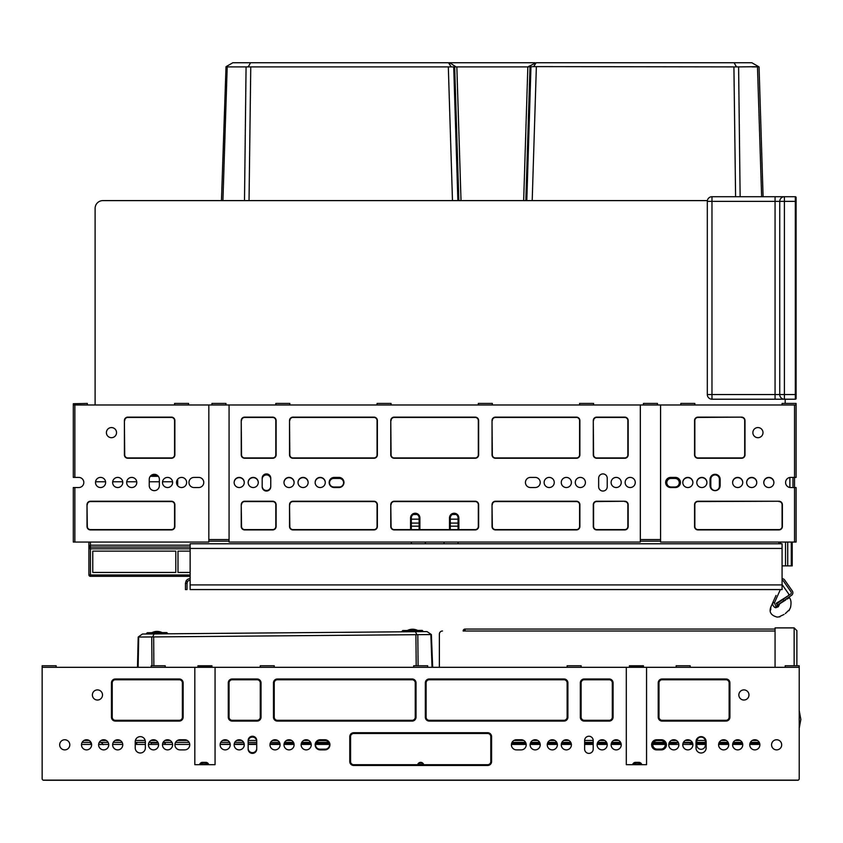 <?xml version="1.0" encoding="UTF-8"?>
<svg xmlns="http://www.w3.org/2000/svg" width="843" height="843" viewBox="0 0 843 843"><rect width="100%" height="100%" fill="white"/><g stroke="black" fill="none" stroke-linecap="round" stroke-linejoin="round"><path stroke-width="1.26" d="M465.083 630.237A0.78 0.78 0 0 0 464.303 631.007L463.134 631.007A1.949 1.949 0 0 1 465.083 629.068L775.065 629.068L775.065 667.319M439.372 667.319L439.372 634.126L439.372 667.319M465.083 629.068L465.083 631.007L775.065 631.007M442.491 631.007A3.119 3.119 0 0 0 439.372 634.126M82.098 742.388L90.991 742.388M99.242 742.388L108.125 742.388M113.257 742.388L122.14 742.388M135.228 742.388L145.354 742.388M149.085 742.388L157.968 742.388M163.099 742.388L171.993 742.388M175.565 742.388L189.127 742.388M220.782 742.388L229.591 742.388M234.797 742.388L243.616 742.388M248.158 742.388L256.725 742.388M270.624 742.388L279.444 742.388M284.649 742.388L293.459 742.388M301.783 742.388L310.593 742.388M316.336 742.388L328.759 742.388M512.038 742.388L525.6 742.388M530.732 742.388L539.625 742.388M547.866 742.388L556.759 742.388M561.891 742.388L570.774 742.388M584.631 742.388L593.198 742.388M597.719 742.388L606.602 742.388M611.733 742.388L620.627 742.388M653.536 742.388L664.495 742.388M669.374 742.388L678.257 742.388M683.388 742.388L692.282 742.388M696.792 742.388L705.359 742.388M719.216 742.388L728.11 742.388M733.241 742.388L742.125 742.388M750.375 742.388L759.258 742.388M796.877 630.627L794.148 627.898L796.877 630.627L796.877 665.759M794.148 665.759L794.148 627.898L776.234 627.898A1.17 1.17 0 0 0 775.065 629.068L775.065 627.898L776.234 627.898M103.215 744.685L101.276 742.388M100.412 744.685L99.769 744.337L100.412 744.685M329.55 744.885A4.289 4.289 0 0 1 325.272 749.164L319.813 749.164A4.289 4.289 0 0 1 315.535 744.885A4.289 4.289 0 0 1 319.813 740.597L325.272 740.597A4.289 4.289 0 0 1 329.55 744.885M665.253 744.812A4.289 4.289 0 0 1 660.965 749.1L657.066 749.1A4.289 4.289 0 0 1 652.788 744.812A4.289 4.289 0 0 1 657.066 740.533L660.965 740.533A4.289 4.289 0 0 1 665.253 744.812M696.792 745.043L696.792 741.376A4.289 4.289 0 0 1 701.081 737.098A4.289 4.289 0 0 1 705.359 741.376L705.359 745.043A4.289 4.289 0 0 1 701.081 749.322A4.289 4.289 0 0 1 696.792 745.043M220.118 744.854A5.058 5.058 0 0 1 225.186 739.817A5.058 5.058 0 0 1 230.244 744.854M234.143 744.854A5.058 5.058 0 0 1 239.201 739.817A5.058 5.058 0 0 1 244.27 744.854M269.971 744.854A5.058 5.058 0 0 1 275.029 739.817A5.058 5.058 0 0 1 280.097 744.854M283.986 744.854A5.058 5.058 0 0 1 289.054 739.817A5.058 5.058 0 0 1 294.112 744.854M301.13 744.854A5.058 5.058 0 0 1 306.188 739.817A5.058 5.058 0 0 1 311.246 744.854M248.158 741.376A4.289 4.289 0 0 1 252.447 737.098A4.289 4.289 0 0 1 256.725 741.376M256.725 748.384A4.289 4.289 0 0 1 252.447 752.673A4.289 4.289 0 0 1 248.158 748.384M98.642 744.337L99.769 744.337M89.885 742.388L91.56 744.084M102.446 744.422L102.361 743.4M324.882 739.754A5.058 5.058 0 0 1 329.94 744.812A5.058 5.058 0 0 1 324.882 749.88L320.203 749.88A5.058 5.058 0 0 1 315.145 744.812A5.058 5.058 0 0 1 320.203 739.754L324.882 739.754A5.058 5.058 0 0 1 329.94 744.812A5.058 5.058 0 0 1 324.882 749.88M661.355 739.754A5.058 5.058 0 0 1 666.413 744.812A5.058 5.058 0 0 1 661.355 749.88L656.676 749.88A5.058 5.058 0 0 1 651.618 744.812A5.058 5.058 0 0 1 656.676 739.754L661.355 739.754A5.058 5.058 0 0 1 666.413 744.812A5.058 5.058 0 0 1 661.355 749.88M521.153 739.754A5.058 5.058 0 0 1 526.222 744.812A5.058 5.058 0 0 1 521.153 749.88L516.485 749.88A5.058 5.058 0 0 1 511.416 744.812A5.058 5.058 0 0 1 516.485 739.754L521.153 739.754A5.058 5.058 0 0 1 526.222 744.812A5.058 5.058 0 0 1 521.153 749.88M184.68 739.754A5.058 5.058 0 0 1 189.749 744.812A5.058 5.058 0 0 1 184.68 749.88L180.012 749.88A5.058 5.058 0 0 1 174.944 744.812A5.058 5.058 0 0 1 180.012 739.754L184.68 739.754A5.058 5.058 0 0 1 189.749 744.812A5.058 5.058 0 0 1 184.68 749.88M197.926 665.759L197.926 666.56L197.947 665.759L211.941 665.759L211.941 666.56L211.92 665.759M629.447 667.319L629.415 665.759L643.42 665.759L643.441 666.56L643.441 665.759M584.631 740.533A4.289 4.289 0 0 1 588.92 736.245A4.289 4.289 0 0 1 593.198 740.533L593.198 749.1A4.289 4.289 0 0 1 588.92 753.379A4.289 4.289 0 0 1 584.631 749.1L584.631 740.533A4.289 4.289 0 0 1 588.92 736.245A4.289 4.289 0 0 1 593.198 740.533M256.725 749.1A4.289 4.289 0 0 1 252.447 753.379A4.289 4.289 0 0 1 248.158 749.1L248.158 740.533A4.289 4.289 0 0 1 252.447 736.245A4.289 4.289 0 0 1 256.725 740.533L256.725 749.1A4.289 4.289 0 0 1 252.447 753.379A4.289 4.289 0 0 1 248.158 749.1M706.139 747.931A5.058 5.058 0 0 1 701.081 752.999A5.058 5.058 0 0 1 696.012 747.931L696.012 741.703A5.058 5.058 0 0 1 701.081 736.634A5.058 5.058 0 0 1 706.139 741.703L706.139 747.931A5.058 5.058 0 0 1 701.081 752.999A5.058 5.058 0 0 1 696.012 747.931M135.228 741.703A5.058 5.058 0 0 1 140.286 736.634A5.058 5.058 0 0 1 145.354 741.703L145.354 747.931A5.058 5.058 0 0 1 140.286 752.999A5.058 5.058 0 0 1 135.228 747.931L135.228 741.703A5.058 5.058 0 0 1 140.286 736.634A5.058 5.058 0 0 1 145.354 741.703M646.56 667.319L42.15 667.319L42.15 778.7A1.56 1.56 0 0 0 43.71 780.26L797.657 780.26A1.56 1.56 0 0 0 799.217 778.7L799.217 667.319L646.56 667.319L646.56 764.675L626.307 764.675L626.307 667.319M199.58 764.675A3.119 3.119 0 0 1 202.594 762.335L205.713 762.335A3.119 3.119 0 0 1 208.727 764.675M641.786 764.675A3.119 3.119 0 0 0 638.762 762.335L635.654 762.335A3.119 3.119 0 0 0 632.629 764.675M417.664 764.696A3.119 3.119 0 0 1 423.702 764.696M197.947 667.319L197.926 666.56M211.92 667.319L211.941 666.56M629.415 666.56L629.436 665.759M643.42 667.319L643.441 666.56M220.16 744.274L230.202 744.19M234.196 744.158L244.207 744.074M248.158 744.042L256.725 743.969M270.076 743.853L279.971 743.768M284.123 743.726L293.965 743.642M301.299 743.589L311.056 743.505M315.777 743.463L329.265 743.347M136.123 744.422L136.166 742.388M137.483 667.319L138.189 637.055L431.374 634.558L432.68 667.319M136.692 744.422L136.735 742.388M138.126 667.319L138.695 637.171M151.972 665.759L151.74 637.066M138.189 637.055L142.435 634.02L415.399 631.692L416.906 634.674M154.111 633.925L152.657 636.929M432.037 667.319L430.868 634.674M418.096 665.759L417.822 634.79M415.399 631.692L427.064 631.597L431.374 634.558M401.5 631.818L423.471 631.628L422.206 630.395L402.743 630.553L401.5 631.818M146.039 633.999L168.01 633.81L166.745 632.577L147.283 632.735L146.039 633.999M511.564 743.642L526.085 743.642M530.258 743.642L540.1 743.642M547.392 743.642L557.234 743.642M561.406 743.642L571.259 743.642M584.631 743.642L593.198 743.642M597.234 743.642L607.086 743.642M611.259 743.642L621.101 743.642M652.956 743.642L665.085 743.642M668.889 743.642L676.149 743.642M690.175 743.642L692.756 743.642M696.792 743.642L705.359 743.642M718.742 743.642L728.584 743.642M732.757 743.642L742.609 743.642M749.891 743.642L759.743 743.642M729.912 717.161L729.132 717.161A3.14 3.14 0 0 1 726.002 720.301L662.134 720.301A3.14 3.14 0 0 1 658.994 717.161L658.994 682.893A3.14 3.14 0 0 1 662.134 679.764L726.002 679.764A3.14 3.14 0 0 1 729.132 682.893L729.132 717.161L729.132 682.893L729.912 682.893L729.912 717.161A3.92 3.92 0 0 1 726.002 721.081L662.134 721.081A3.92 3.92 0 0 1 658.214 717.161L658.214 682.893A3.92 3.92 0 0 1 662.134 678.984L726.002 678.984A3.92 3.92 0 0 1 729.912 682.893M613.082 717.161L612.303 717.161A3.14 3.14 0 0 1 609.173 720.301L584.241 720.301A3.14 3.14 0 0 1 581.112 717.161L581.112 682.893A3.14 3.14 0 0 1 584.241 679.764L609.173 679.764A3.14 3.14 0 0 1 612.303 682.893L612.303 717.161L612.303 682.893L613.082 682.893L613.082 717.161A3.92 3.92 0 0 1 609.173 721.081L584.241 721.081A3.92 3.92 0 0 1 580.332 717.161L580.332 682.893A3.92 3.92 0 0 1 584.241 678.984L609.173 678.984A3.92 3.92 0 0 1 613.082 682.893M261.035 717.161L260.255 717.161A3.14 3.14 0 0 1 257.115 720.301L232.194 720.301A3.14 3.14 0 0 1 229.054 717.161L229.054 682.893A3.14 3.14 0 0 1 232.194 679.764L257.115 679.764A3.14 3.14 0 0 1 260.255 682.893L260.255 717.161L260.255 682.893L261.035 682.893L261.035 717.161A3.92 3.92 0 0 1 257.115 721.081L232.194 721.081A3.92 3.92 0 0 1 228.284 717.161L228.284 682.893A3.92 3.92 0 0 1 232.194 678.984L257.115 678.984A3.92 3.92 0 0 1 261.035 682.893M183.142 717.161L182.373 717.161A3.14 3.14 0 0 1 179.232 720.301L115.365 720.301A3.14 3.14 0 0 1 112.224 717.161L112.224 682.893A3.14 3.14 0 0 1 115.365 679.764L179.232 679.764A3.14 3.14 0 0 1 182.373 682.893L182.373 717.161L182.373 682.893L183.142 682.893L183.142 717.161A3.92 3.92 0 0 1 179.232 721.081L115.365 721.081A3.92 3.92 0 0 1 111.445 717.161L111.445 682.893A3.92 3.92 0 0 1 115.365 678.984L179.232 678.984A3.92 3.92 0 0 1 183.142 682.893M567.908 717.161L567.128 717.161A3.14 3.14 0 0 1 563.999 720.301L429.245 720.301A3.14 3.14 0 0 1 426.115 717.161L426.115 682.893A3.14 3.14 0 0 1 429.245 679.764L563.999 679.764A3.14 3.14 0 0 1 567.128 682.893L567.128 717.161L567.128 682.893L567.908 682.893L567.908 717.161A3.92 3.92 0 0 1 563.999 721.081L429.245 721.081A3.92 3.92 0 0 1 425.336 717.161L425.336 682.893A3.92 3.92 0 0 1 429.245 678.984L563.999 678.984A3.92 3.92 0 0 1 567.908 682.893M416.031 717.161L415.251 717.161A3.14 3.14 0 0 1 412.111 720.301L277.368 720.301A3.14 3.14 0 0 1 274.238 717.161L274.228 682.893A3.14 3.14 0 0 1 277.368 679.764L412.111 679.764A3.14 3.14 0 0 1 415.251 682.893L415.251 717.161L415.251 682.893L416.031 682.893L416.031 717.161A3.92 3.92 0 0 1 412.111 721.081L277.368 721.081A3.92 3.92 0 0 1 273.459 717.161L273.459 682.893A3.92 3.92 0 0 1 277.368 678.984L412.111 678.984A3.92 3.92 0 0 1 416.031 682.893M491.585 761.566L490.805 761.566A3.14 3.14 0 0 1 487.665 764.696L353.702 764.696A3.14 3.14 0 0 1 350.562 761.566L350.562 736.634A3.14 3.14 0 0 1 353.702 733.505L487.665 733.505A3.14 3.14 0 0 1 490.805 736.634L490.805 761.566L490.805 736.634L491.585 736.634L491.585 761.566A3.92 3.92 0 0 1 487.665 765.476L353.702 765.476A3.92 3.92 0 0 1 349.782 761.566L349.782 736.634A3.92 3.92 0 0 1 353.702 732.725L487.665 732.725A3.92 3.92 0 0 1 491.585 736.634M320.203 749.88A5.058 5.058 0 0 1 315.145 744.812A5.058 5.058 0 0 1 320.203 739.754M656.676 749.88A5.058 5.058 0 0 1 651.618 744.812A5.058 5.058 0 0 1 656.676 739.754M516.485 749.88A5.058 5.058 0 0 1 511.416 744.812A5.058 5.058 0 0 1 516.485 739.754M180.012 749.88A5.058 5.058 0 0 1 174.944 744.812A5.058 5.058 0 0 1 180.012 739.754M56.165 667.319L56.165 665.759L42.15 665.759L42.15 667.319M799.217 667.319L799.217 665.759L785.191 665.759L785.191 667.319M151.192 667.319L151.192 665.759L165.207 665.759L165.207 667.319M260.234 667.319L260.234 665.759L274.249 665.759L274.249 667.319M413.671 667.319L413.671 665.759L427.696 665.759L427.696 667.319M581.133 667.319L581.133 665.759L567.107 665.759L567.107 667.319M690.175 667.319L690.175 665.759L676.149 665.759L676.149 667.319M248.158 740.533A4.289 4.289 0 0 1 252.447 736.245A4.289 4.289 0 0 1 256.725 740.533M215.06 667.319L215.06 764.675L194.807 764.675L194.807 667.319M98.62 744.812A5.058 5.058 0 0 1 103.678 739.754A5.058 5.058 0 0 1 108.747 744.812A5.058 5.058 0 0 1 103.678 749.88A5.058 5.058 0 0 1 98.62 744.812M112.635 744.812A5.058 5.058 0 0 1 117.704 739.754A5.058 5.058 0 0 1 122.762 744.812A5.058 5.058 0 0 1 117.704 749.88A5.058 5.058 0 0 1 112.635 744.812M148.463 744.812A5.058 5.058 0 0 1 153.531 739.754A5.058 5.058 0 0 1 158.589 744.812A5.058 5.058 0 0 1 153.531 749.88A5.058 5.058 0 0 1 148.463 744.812M162.488 744.812A5.058 5.058 0 0 1 167.546 739.754A5.058 5.058 0 0 1 172.615 744.812A5.058 5.058 0 0 1 167.546 749.88A5.058 5.058 0 0 1 162.488 744.812M530.11 744.812A5.058 5.058 0 0 1 535.179 739.754A5.058 5.058 0 0 1 540.237 744.812A5.058 5.058 0 0 1 535.179 749.88A5.058 5.058 0 0 1 530.11 744.812M547.244 744.812A5.058 5.058 0 0 1 552.313 739.754A5.058 5.058 0 0 1 557.371 744.812A5.058 5.058 0 0 1 552.313 749.88A5.058 5.058 0 0 1 547.244 744.812M561.269 744.812A5.058 5.058 0 0 1 566.327 739.754A5.058 5.058 0 0 1 571.396 744.812A5.058 5.058 0 0 1 566.327 749.88A5.058 5.058 0 0 1 561.269 744.812M597.097 744.812A5.058 5.058 0 0 1 602.155 739.754A5.058 5.058 0 0 1 607.223 744.812A5.058 5.058 0 0 1 602.155 749.88A5.058 5.058 0 0 1 597.097 744.812M611.112 744.812A5.058 5.058 0 0 1 616.18 739.754A5.058 5.058 0 0 1 621.238 744.812A5.058 5.058 0 0 1 616.18 749.88A5.058 5.058 0 0 1 611.112 744.812M749.754 744.812A5.058 5.058 0 0 1 754.822 739.754A5.058 5.058 0 0 1 759.88 744.812A5.058 5.058 0 0 1 754.822 749.88A5.058 5.058 0 0 1 749.754 744.812M732.62 744.812A5.058 5.058 0 0 1 737.688 739.754A5.058 5.058 0 0 1 742.746 744.812A5.058 5.058 0 0 1 737.688 749.88A5.058 5.058 0 0 1 732.62 744.812M718.605 744.812A5.058 5.058 0 0 1 723.663 739.754A5.058 5.058 0 0 1 728.731 744.812A5.058 5.058 0 0 1 723.663 749.88A5.058 5.058 0 0 1 718.605 744.812M682.777 744.812A5.058 5.058 0 0 1 687.835 739.754A5.058 5.058 0 0 1 692.893 744.812A5.058 5.058 0 0 1 687.835 749.88A5.058 5.058 0 0 1 682.777 744.812M668.752 744.812A5.058 5.058 0 0 1 673.82 739.754A5.058 5.058 0 0 1 678.878 744.812A5.058 5.058 0 0 1 673.82 749.88A5.058 5.058 0 0 1 668.752 744.812M301.13 744.812A5.058 5.058 0 0 1 306.188 739.754A5.058 5.058 0 0 1 311.246 744.812A5.058 5.058 0 0 1 306.188 749.88A5.058 5.058 0 0 1 301.13 744.812M283.986 744.812A5.058 5.058 0 0 1 289.054 739.754A5.058 5.058 0 0 1 294.112 744.812A5.058 5.058 0 0 1 289.054 749.88A5.058 5.058 0 0 1 283.986 744.812M269.971 744.812A5.058 5.058 0 0 1 275.029 739.754A5.058 5.058 0 0 1 280.097 744.812A5.058 5.058 0 0 1 275.029 749.88A5.058 5.058 0 0 1 269.971 744.812M234.143 744.812A5.058 5.058 0 0 1 239.201 739.754A5.058 5.058 0 0 1 244.27 744.812A5.058 5.058 0 0 1 239.201 749.88A5.058 5.058 0 0 1 234.143 744.812M220.118 744.812A5.058 5.058 0 0 1 225.186 739.754A5.058 5.058 0 0 1 230.244 744.812A5.058 5.058 0 0 1 225.186 749.88A5.058 5.058 0 0 1 220.118 744.812M145.354 747.931A5.058 5.058 0 0 1 140.286 752.999A5.058 5.058 0 0 1 135.228 747.931M593.198 749.1A4.289 4.289 0 0 1 588.92 753.379A4.289 4.289 0 0 1 584.631 749.1M696.012 741.703A5.058 5.058 0 0 1 701.081 736.634A5.058 5.058 0 0 1 706.139 741.703M748.974 694.969A5.058 5.058 0 0 0 743.916 689.901A5.058 5.058 0 0 0 738.847 694.969A5.058 5.058 0 0 0 743.916 700.027A5.058 5.058 0 0 0 748.974 694.969M102.509 694.969A5.058 5.058 0 0 0 97.451 689.901A5.058 5.058 0 0 0 92.382 694.969A5.058 5.058 0 0 0 97.451 700.027A5.058 5.058 0 0 0 102.509 694.969M781.693 744.812A5.058 5.058 0 0 0 776.624 739.754A5.058 5.058 0 0 0 771.566 744.812A5.058 5.058 0 0 0 776.624 749.88A5.058 5.058 0 0 0 781.693 744.812M69.8 744.812A5.058 5.058 0 0 0 64.742 739.754A5.058 5.058 0 0 0 59.674 744.812A5.058 5.058 0 0 0 64.742 749.88A5.058 5.058 0 0 0 69.8 744.812M81.486 744.812A5.058 5.058 0 0 1 86.544 739.754A5.058 5.058 0 0 1 91.613 744.812A5.058 5.058 0 0 1 86.544 749.88A5.058 5.058 0 0 1 81.486 744.812M799.217 774.801L799.217 777.783M43.067 780.123L798.289 780.123M42.15 778.7L42.287 779.332M165.207 744.422L165.207 742.873L162.878 742.873M158.199 742.873L151.192 742.873L151.192 744.422M676.149 744.422L676.149 742.873L678.489 742.873M683.167 742.873L690.175 742.873L690.175 744.422M81.497 744.422L91.592 744.422M98.631 744.422L108.726 744.422M112.656 744.422L122.751 744.422M135.228 744.422L145.354 744.422M148.484 744.422L158.579 744.422M162.499 744.422L172.594 744.422M174.965 744.422L189.728 744.422M220.139 744.422L230.223 744.422M234.164 744.422L244.249 744.422M248.158 744.422L256.725 744.422M269.992 744.422L280.076 744.422M284.007 744.422L294.091 744.422M301.141 744.422L311.225 744.422M315.556 744.422L329.529 744.422M511.438 744.422L526.201 744.422M530.131 744.422L540.226 744.422M547.265 744.422L557.36 744.422M561.28 744.422L571.375 744.422M584.631 744.422L593.198 744.422M597.107 744.422L607.202 744.422M611.133 744.422L621.228 744.422M652.809 744.422L665.232 744.422M668.773 744.422L678.868 744.422M682.788 744.422L692.883 744.422M696.792 744.422L705.359 744.422M718.615 744.422L728.71 744.422M732.641 744.422L742.736 744.422M749.775 744.422L759.87 744.422M640.722 764.675A3.593 3.593 0 0 0 639.026 762.357M635.39 762.357A3.593 3.593 0 0 0 633.694 764.675M207.673 764.675A3.593 3.593 0 0 0 205.977 762.357M202.341 762.357A3.593 3.593 0 0 0 200.645 764.675M636.339 764.675A1.17 1.17 0 0 1 638.077 764.675M419.793 764.696A1.17 1.17 0 0 1 421.574 764.696M203.289 764.675A1.17 1.17 0 0 1 205.028 764.675M158.358 476.327L150.254 476.327M151.877 476.327A6.228 6.228 0 0 0 150.686 475.821M95.111 208.39L95.111 404.977L95.111 208.39A7.787 7.787 0 0 1 102.899 200.602L707.372 200.602M785.191 403.428L785.191 399.213L785.191 403.428M222.921 200.602L227.199 66.903L226.019 66.681L221.456 200.602L102.899 200.602M458.065 519.162L450.278 519.162M419.129 519.162L411.331 519.162M789.87 487.486L789.87 477.475L789.87 487.486A5.058 5.058 0 0 0 790.65 487.539A5.058 5.058 0 0 1 789.87 487.486M794.538 404.977L796.098 404.977L796.098 403.734L796.098 477.412L794.538 477.412L794.538 404.977L660.575 404.977L660.575 542.06L794.538 542.06L794.538 477.412L790.65 477.412A5.058 5.058 0 0 0 785.581 482.481A5.058 5.058 0 0 0 790.65 487.539A5.058 5.058 0 0 1 785.581 482.481A5.058 5.058 0 0 1 790.65 477.412A5.058 5.058 0 0 0 789.87 477.475A5.058 5.058 0 0 1 790.65 477.412M792.978 487.539L792.978 477.412M177.673 485.716L177.673 479.245M523.661 200.602L527.834 66.903L533.651 66.618L536.148 62.74L751.84 62.74L759.048 66.903L763.094 196.714M740.133 196.714L738.605 66.903L758.658 66.681L757.478 66.903L761.629 196.714M792.209 542.06L792.209 565.895L782.083 565.895M760.713 167.725L759.564 131.866M533.651 66.618L738.605 66.903M736.339 66.681L734.105 62.74M528.329 66.618L536.148 62.74M247.378 66.829L248.337 66.681L250.571 62.74L535.042 62.74M455.873 66.797L449.635 62.74M458.065 526.18L450.278 526.18M419.129 526.18L411.331 526.18M244.502 200.602L246.072 66.903L527.834 66.903M227.199 66.903L246.072 66.903M223.975 167.725L225.113 131.866M461.016 200.602L456.843 66.903M451.026 66.618L448.529 62.74M226.019 66.681L232.837 62.74L250.571 62.74M752.198 66.903L756.698 66.903M227.979 66.903L232.478 66.903M711.977 399.213A4.668 4.668 0 0 1 707.309 394.545L711.977 394.545L711.977 399.213L784.411 399.213A4.668 4.668 0 0 1 779.743 394.545L784.411 394.545L784.411 399.213L795.318 399.213A0.78 0.78 0 0 0 796.098 398.444A0.78 0.78 0 0 1 795.318 399.213A0.78 0.78 0 0 0 796.098 398.444L796.098 197.494A0.78 0.78 0 0 0 795.318 196.714A0.78 0.78 0 0 1 796.098 197.494M343.575 482.712A4.289 4.289 0 0 1 339.286 487.001L333.839 487.001A4.289 4.289 0 0 1 329.55 482.712A4.289 4.289 0 0 1 333.839 478.434L339.286 478.434A4.289 4.289 0 0 1 343.575 482.712M671.091 487.001A4.289 4.289 0 0 1 666.802 482.712A4.289 4.289 0 0 1 671.091 478.434L674.98 478.434A4.289 4.289 0 0 1 679.268 482.712A4.289 4.289 0 0 1 674.98 487.001L671.091 487.001M682.777 482.596A5.058 5.058 0 0 1 687.835 477.654A5.058 5.058 0 0 1 692.893 482.596M696.792 482.596A5.058 5.058 0 0 1 701.85 477.654A5.058 5.058 0 0 1 706.919 482.596M732.62 482.596A5.058 5.058 0 0 1 737.688 477.654A5.058 5.058 0 0 1 742.746 482.596M746.645 482.596A5.058 5.058 0 0 1 751.703 477.654A5.058 5.058 0 0 1 756.761 482.596M763.779 482.596A5.058 5.058 0 0 1 768.837 477.654A5.058 5.058 0 0 1 773.895 482.596M710.807 486.221L710.807 479.203A4.289 4.289 0 0 1 715.096 474.925A4.289 4.289 0 0 1 719.385 479.203L719.385 486.221A4.289 4.289 0 0 1 715.096 490.5A4.289 4.289 0 0 1 710.807 486.221M234.143 482.596A5.058 5.058 0 0 1 239.201 477.654A5.058 5.058 0 0 1 244.27 482.596M248.158 482.596A5.058 5.058 0 0 1 253.227 477.654A5.058 5.058 0 0 1 258.285 482.596M283.996 482.596A5.058 5.058 0 0 1 289.054 477.654A5.058 5.058 0 0 1 294.112 482.596M298.011 482.596A5.058 5.058 0 0 1 303.069 477.654A5.058 5.058 0 0 1 308.138 482.596M315.145 482.596A5.058 5.058 0 0 1 320.203 477.654A5.058 5.058 0 0 1 325.272 482.596M262.184 479.203A4.289 4.289 0 0 1 266.462 474.925A4.289 4.289 0 0 1 270.751 479.203M270.751 486.221A4.289 4.289 0 0 1 266.462 490.5A4.289 4.289 0 0 1 262.184 486.221M150.981 475.547L157.63 475.547M782.083 578.667A3.119 3.119 0 0 1 784.633 579.995L792.315 590.975A3.119 3.119 0 0 1 791.545 595.316L777.425 605.2L776.224 603.303L787.973 595.917M782.083 580.226A1.56 1.56 0 0 1 783.358 580.89L791.04 591.87A1.56 1.56 0 0 1 790.66 594.041L782.999 599.394L783.895 600.669M190.139 543.777L782.083 543.777L782.083 589.573L190.139 589.573L190.139 543.777M190.139 580.226A3.119 3.119 0 0 0 187.441 581.786L187.02 583.345L185.46 583.345L185.46 589.573L187.02 589.573L185.46 589.573M187.441 581.786L186.092 581.006L185.46 583.345M186.092 581.006A4.668 4.668 0 0 1 190.139 578.667M187.02 583.345L187.02 589.573M782.999 599.394L776.624 603.862L777.509 605.137L785.665 600.016M787.151 599.078L789.385 597.676C791.061 599.584 791.44 602.861 790.502 607.508L788.985 610.669M779.754 603.736C792.546 595.685 792.546 595.685 779.754 603.736L778.3 606.76L779.754 603.736M776.255 603.356L777.425 605.2M788.194 595.759A1.56 1.56 0 0 0 788.479 593.662L782.42 585.01L782.083 585.759M775.75 607.761L778.3 606.76C794.57 607.761 794.57 607.761 778.3 606.76C794.57 607.761 794.57 607.761 778.3 606.76L777.162 605.822L777.72 605.011M775.012 607.529L774.485 607.255M772.62 603.693L772.715 603.051M772.789 602.766L772.957 602.302C770.028 608.836 770.028 608.836 772.957 602.302C770.028 608.836 770.028 608.836 772.957 602.302C772.23 604.631 773.094 606.444 775.549 607.719C777.636 620.195 777.636 620.195 775.549 607.719L775.95 606.265L777.162 605.822M770.85 607.002L775.665 596.254M776.034 595.432L772.957 602.302L774.38 602.935L775.95 606.265M783.453 586.496L788.479 593.662L783.453 586.496M785.318 613.567L788.732 610.3M786.835 612.218L785.613 613.335M779.754 616.496L784.043 614.463M770.713 609.9L770.797 607.181L770.449 610.09M74.858 487.539L74.858 542.06L73.309 542.06L73.309 487.539L78.757 487.539A5.058 5.058 0 0 0 83.815 482.481A5.058 5.058 0 0 0 78.757 477.412A5.058 5.058 0 0 1 83.815 482.481A5.058 5.058 0 0 1 78.757 487.539A5.058 5.058 0 0 0 83.815 482.481A5.058 5.058 0 0 0 78.757 477.412L73.309 477.412L73.309 403.734L73.309 404.977L74.858 404.977L74.858 477.412M450.278 529.604L450.278 517.918A3.899 3.899 0 0 1 454.05 514.03A3.899 3.899 0 0 1 458.065 517.918L458.065 529.604M411.331 529.604L411.331 517.918A3.899 3.899 0 0 1 415.114 514.03A3.899 3.899 0 0 1 419.129 517.918L419.129 529.604M338.897 477.412A5.058 5.058 0 0 1 343.965 482.481A5.058 5.058 0 0 1 338.897 487.539L334.228 487.539A5.058 5.058 0 0 1 329.16 482.481A5.058 5.058 0 0 1 334.228 477.412L338.897 477.412A5.058 5.058 0 0 1 343.965 482.481A5.058 5.058 0 0 1 338.897 487.539M675.369 477.412A5.058 5.058 0 0 1 680.438 482.481A5.058 5.058 0 0 1 675.369 487.539L670.701 487.539A5.058 5.058 0 0 1 665.633 482.481A5.058 5.058 0 0 1 670.701 477.412L675.369 477.412A5.058 5.058 0 0 1 680.438 482.481A5.058 5.058 0 0 1 675.369 487.539M535.179 477.412A5.058 5.058 0 0 1 540.237 482.481A5.058 5.058 0 0 1 535.179 487.539L530.5 487.539A5.058 5.058 0 0 1 525.442 482.481A5.058 5.058 0 0 1 530.5 477.412L535.179 477.412A5.058 5.058 0 0 1 540.237 482.481A5.058 5.058 0 0 1 535.179 487.539M198.706 477.412A5.058 5.058 0 0 1 203.764 482.481A5.058 5.058 0 0 1 198.706 487.539L194.027 487.539A5.058 5.058 0 0 1 188.969 482.481A5.058 5.058 0 0 1 194.027 477.412L198.706 477.412A5.058 5.058 0 0 1 203.764 482.481A5.058 5.058 0 0 1 198.706 487.539M190.139 576.338L90.443 576.338L90.443 574.989L88.884 574.778L88.884 548.582L90.443 548.804L90.443 574.989L190.139 574.989M175.808 572.439L92.772 572.439L92.772 551.111L175.808 551.111L175.808 572.439L175.808 551.111M177.989 572.439L177.989 551.111L177.989 572.439L190.139 572.439M177.989 551.111L190.139 551.111M92.772 572.439L92.772 551.111M190.139 547.044L90.443 547.044L90.443 548.804L190.139 548.804M90.443 576.338A1.56 1.56 0 0 1 88.884 574.778L88.884 545.2M458.065 543.777L458.065 542.06M660.575 404.977L74.858 404.977M225.966 404.977L225.966 403.428L211.941 403.428L211.941 404.977M657.456 404.977L657.456 403.428L643.441 403.428L643.441 404.977M149.243 479.361A5.058 5.058 0 0 1 154.311 474.303A5.058 5.058 0 0 1 159.369 479.361L159.369 485.6A5.058 5.058 0 0 1 154.311 490.658A5.058 5.058 0 0 1 149.243 485.6L149.243 479.361A5.058 5.058 0 0 1 154.311 474.303A5.058 5.058 0 0 1 159.369 479.361M598.656 478.192A4.289 4.289 0 0 1 602.935 473.914A4.289 4.289 0 0 1 607.223 478.192L607.223 486.759A4.289 4.289 0 0 1 602.935 491.047A4.289 4.289 0 0 1 598.656 486.759L598.656 478.192A4.289 4.289 0 0 1 602.935 473.914A4.289 4.289 0 0 1 607.223 478.192M710.038 479.361A5.058 5.058 0 0 1 715.096 474.303A5.058 5.058 0 0 1 720.154 479.361L720.154 485.6A5.058 5.058 0 0 1 715.096 490.658A5.058 5.058 0 0 1 710.038 485.6L710.038 479.361A5.058 5.058 0 0 1 715.096 474.303A5.058 5.058 0 0 1 720.154 479.361M262.184 478.192A4.289 4.289 0 0 1 266.462 473.914A4.289 4.289 0 0 1 270.751 478.192L270.751 486.759A4.289 4.289 0 0 1 266.462 491.047A4.289 4.289 0 0 1 262.184 486.759L262.184 478.192A4.289 4.289 0 0 1 266.462 473.914A4.289 4.289 0 0 1 270.751 478.192M229.075 541.132L208.832 541.132M444.05 543.777L444.05 542.06M425.357 543.777L425.357 542.06M660.575 541.132L640.322 541.132M88.884 542.06L88.884 548.582A1.56 1.538 180 0 1 90.443 547.044L90.443 545.179L88.884 546.538M90.443 542.06L90.443 545.179L190.139 545.179M411.331 542.06L411.331 543.777M417.338 514.167L417.527 514.778M418.676 516.116L418.929 516.685M419.129 517.918L419.066 517.275L419.898 517.918L419.898 529.604M780.523 543.777L780.523 542.06M449.498 529.604L449.498 517.918L450.278 517.918L450.404 516.938M450.478 516.685L450.72 516.106M451.88 514.778L452.069 514.167M450.278 517.918L450.331 517.275M796.098 404.977L796.066 403.428L782.083 403.428L782.083 404.977M784.411 196.714L784.411 201.382L795.318 201.382L795.318 196.714L784.411 196.714A4.668 4.668 0 0 0 779.743 201.382A4.668 4.668 0 0 1 784.411 196.714L711.977 196.714L711.977 201.382L707.309 201.382A4.668 4.668 0 0 1 711.977 196.714M796.098 398.444L796.098 394.545L784.411 394.545L784.411 201.382L775.065 201.382L775.065 196.714M795.318 399.213L795.318 201.382L796.098 201.382L796.098 199.823M779.743 394.545A4.668 4.668 0 0 0 784.411 399.213L775.065 399.213L775.065 394.545L711.977 394.545L711.977 201.382L775.065 201.382L775.065 394.545L779.743 394.545L779.743 201.382M707.309 394.545L707.309 201.382M78.757 487.539A5.058 5.058 0 0 0 83.815 482.481A5.058 5.058 0 0 0 78.757 477.412M194.027 487.539A5.058 5.058 0 0 1 188.969 482.481A5.058 5.058 0 0 1 194.027 477.412M74.858 542.06L208.832 542.06L208.832 404.977M112.635 482.481A5.058 5.058 0 0 1 117.704 477.412A5.058 5.058 0 0 1 122.762 482.481A5.058 5.058 0 0 1 117.704 487.539A5.058 5.058 0 0 1 112.635 482.481M126.661 482.481A5.058 5.058 0 0 1 131.719 477.412A5.058 5.058 0 0 1 136.787 482.481A5.058 5.058 0 0 1 131.719 487.539A5.058 5.058 0 0 1 126.661 482.481M162.488 482.481A5.058 5.058 0 0 1 167.546 477.412A5.058 5.058 0 0 1 172.615 482.481A5.058 5.058 0 0 1 167.546 487.539A5.058 5.058 0 0 1 162.488 482.481M176.503 482.481A5.058 5.058 0 0 1 181.572 477.412A5.058 5.058 0 0 1 186.63 482.481A5.058 5.058 0 0 1 181.572 487.539A5.058 5.058 0 0 1 176.503 482.481M159.369 485.6A5.058 5.058 0 0 1 154.311 490.658A5.058 5.058 0 0 1 149.243 485.6M95.501 482.481A5.058 5.058 0 0 1 100.57 477.412A5.058 5.058 0 0 1 105.628 482.481A5.058 5.058 0 0 1 100.57 487.539A5.058 5.058 0 0 1 95.501 482.481M116.534 432.628A5.058 5.058 0 0 0 111.466 427.57A5.058 5.058 0 0 0 106.408 432.628A5.058 5.058 0 0 0 111.466 437.696A5.058 5.058 0 0 0 116.534 432.628M124.711 420.562A3.119 3.119 0 0 1 127.83 417.443L171.445 417.443A3.119 3.119 0 0 1 174.554 420.562L174.554 454.83A3.119 3.119 0 0 1 171.445 457.949L127.83 457.949A3.119 3.119 0 0 1 124.711 454.83L124.395 420.562A3.425 3.425 0 0 1 127.83 417.137L171.445 417.137A3.425 3.425 0 0 1 174.87 420.562L174.87 454.83A3.425 3.425 0 0 1 171.445 458.255L127.83 458.255A3.425 3.425 0 0 1 124.395 454.83L124.395 420.562M87.324 504.672A3.119 3.119 0 0 1 90.443 501.564L171.445 501.564A3.119 3.119 0 0 1 174.554 504.672L174.554 526.485A3.119 3.119 0 0 1 171.445 529.604L90.443 529.604A3.119 3.119 0 0 1 87.324 526.485L87.008 504.672A3.425 3.425 0 0 1 90.443 501.248L171.445 501.248A3.425 3.425 0 0 1 174.87 504.672L174.87 526.485A3.425 3.425 0 0 1 171.445 529.91L90.443 529.91A3.425 3.425 0 0 1 87.008 526.485L87.008 504.672M73.309 403.734L87.324 403.428L87.324 404.977M174.554 404.977L174.554 403.428L188.579 403.428L188.579 404.977M670.701 487.539A5.058 5.058 0 0 1 665.633 482.481A5.058 5.058 0 0 1 670.701 477.412M794.538 542.06L796.098 542.06L796.098 487.539L790.65 487.539M746.645 482.481A5.058 5.058 0 0 1 751.703 477.412A5.058 5.058 0 0 1 756.761 482.481A5.058 5.058 0 0 1 751.703 487.539A5.058 5.058 0 0 1 746.645 482.481M732.62 482.481A5.058 5.058 0 0 1 737.688 477.412A5.058 5.058 0 0 1 742.746 482.481A5.058 5.058 0 0 1 737.688 487.539A5.058 5.058 0 0 1 732.62 482.481M696.792 482.481A5.058 5.058 0 0 1 701.85 477.412A5.058 5.058 0 0 1 706.919 482.481A5.058 5.058 0 0 1 701.85 487.539A5.058 5.058 0 0 1 696.792 482.481M682.777 482.481A5.058 5.058 0 0 1 687.835 477.412A5.058 5.058 0 0 1 692.893 482.481A5.058 5.058 0 0 1 687.835 487.539A5.058 5.058 0 0 1 682.777 482.481M720.154 485.6A5.058 5.058 0 0 1 715.096 490.658A5.058 5.058 0 0 1 710.038 485.6M763.779 482.481A5.058 5.058 0 0 1 768.837 477.412A5.058 5.058 0 0 1 773.906 482.481A5.058 5.058 0 0 1 768.837 487.539A5.058 5.058 0 0 1 763.779 482.481M762.999 432.628A5.058 5.058 0 0 0 757.931 427.57A5.058 5.058 0 0 0 752.873 432.628A5.058 5.058 0 0 0 757.931 437.696A5.058 5.058 0 0 0 762.999 432.628M741.577 417.443A3.119 3.119 0 0 1 744.696 420.562L744.696 454.83A3.119 3.119 0 0 1 741.577 457.949L697.962 457.949A3.119 3.119 0 0 1 694.843 454.83L694.843 420.562A3.119 3.119 0 0 1 697.962 417.443L741.577 417.137A3.425 3.425 0 0 1 745.001 420.562L745.001 454.83A3.425 3.425 0 0 1 741.577 458.255L697.962 458.255A3.425 3.425 0 0 1 694.537 454.83L694.537 420.562A3.425 3.425 0 0 1 697.962 417.137L741.577 417.137M778.964 501.564A3.119 3.119 0 0 1 782.083 504.672L782.083 526.485A3.119 3.119 0 0 1 778.964 529.604L697.962 529.604A3.119 3.119 0 0 1 694.843 526.485L694.843 504.672A3.119 3.119 0 0 1 697.962 501.564L778.964 501.248A3.425 3.425 0 0 1 782.388 504.672L782.388 526.485A3.425 3.425 0 0 1 778.964 529.91L697.962 529.91A3.425 3.425 0 0 1 694.537 526.485L694.537 504.672A3.425 3.425 0 0 1 697.962 501.248L778.964 501.248M694.843 404.977L694.843 403.428L680.828 403.428L680.828 404.977M334.228 487.539A5.058 5.058 0 0 1 329.16 482.481A5.058 5.058 0 0 1 334.228 477.412M530.5 487.539A5.058 5.058 0 0 1 525.442 482.481A5.058 5.058 0 0 1 530.5 477.412M270.751 486.759A4.289 4.289 0 0 1 266.462 491.047A4.289 4.289 0 0 1 262.184 486.759M229.075 404.977L229.075 542.06L640.322 542.06L640.322 404.977M544.135 482.481A5.058 5.058 0 0 1 549.193 477.412A5.058 5.058 0 0 1 554.262 482.481A5.058 5.058 0 0 1 549.193 487.539A5.058 5.058 0 0 1 544.135 482.481M561.269 482.481A5.058 5.058 0 0 1 566.327 477.412A5.058 5.058 0 0 1 571.396 482.481A5.058 5.058 0 0 1 566.327 487.539A5.058 5.058 0 0 1 561.269 482.481M575.284 482.481A5.058 5.058 0 0 1 580.353 477.412A5.058 5.058 0 0 1 585.411 482.481A5.058 5.058 0 0 1 580.353 487.539A5.058 5.058 0 0 1 575.284 482.481M611.112 482.481A5.058 5.058 0 0 1 616.18 477.412A5.058 5.058 0 0 1 621.238 482.481A5.058 5.058 0 0 1 616.18 487.539A5.058 5.058 0 0 1 611.112 482.481M625.137 482.481A5.058 5.058 0 0 1 630.195 477.412A5.058 5.058 0 0 1 635.264 482.481A5.058 5.058 0 0 1 630.195 487.539A5.058 5.058 0 0 1 625.137 482.481M315.145 482.481A5.058 5.058 0 0 1 320.203 477.412A5.058 5.058 0 0 1 325.272 482.481A5.058 5.058 0 0 1 320.203 487.539A5.058 5.058 0 0 1 315.145 482.481M298.011 482.481A5.058 5.058 0 0 1 303.069 477.412A5.058 5.058 0 0 1 308.138 482.481A5.058 5.058 0 0 1 303.069 487.539A5.058 5.058 0 0 1 298.011 482.481M283.986 482.481A5.058 5.058 0 0 1 289.054 477.412A5.058 5.058 0 0 1 294.112 482.481A5.058 5.058 0 0 1 289.054 487.539A5.058 5.058 0 0 1 283.986 482.481M248.158 482.481A5.058 5.058 0 0 1 253.227 477.412A5.058 5.058 0 0 1 258.285 482.481A5.058 5.058 0 0 1 253.227 487.539A5.058 5.058 0 0 1 248.158 482.481M234.143 482.481A5.058 5.058 0 0 1 239.201 477.412A5.058 5.058 0 0 1 244.27 482.481A5.058 5.058 0 0 1 239.201 487.539A5.058 5.058 0 0 1 234.143 482.481M607.223 486.759A4.289 4.289 0 0 1 602.935 491.047A4.289 4.289 0 0 1 598.656 486.759M593.588 404.977L593.588 403.428L579.573 403.428L579.573 404.977M478.318 404.977L478.318 403.428L492.344 403.428L492.344 404.977M377.063 404.977L377.063 403.428L391.089 403.428L391.089 404.977M275.809 404.977L275.809 403.428L289.834 403.428L289.834 404.977M624.747 501.564A3.119 3.119 0 0 1 627.866 504.672L627.866 526.485A3.119 3.119 0 0 1 624.747 529.604L596.707 529.604A3.119 3.119 0 0 1 593.588 526.485L593.588 504.672A3.119 3.119 0 0 1 596.707 501.564L624.747 501.248A3.425 3.425 0 0 1 628.172 504.672L628.172 526.485A3.425 3.425 0 0 1 624.747 529.91L596.707 529.91A3.425 3.425 0 0 1 593.282 526.485L593.282 504.672A3.425 3.425 0 0 1 596.707 501.248L624.747 501.248M593.588 420.562A3.119 3.119 0 0 1 596.707 417.443L624.747 417.443A3.119 3.119 0 0 1 627.866 420.562L627.866 454.83A3.119 3.119 0 0 1 624.747 457.949L596.707 457.949A3.119 3.119 0 0 1 593.588 454.83L593.282 420.562A3.425 3.425 0 0 1 596.707 417.137L624.747 417.137A3.425 3.425 0 0 1 628.172 420.562L628.172 454.83A3.425 3.425 0 0 1 624.747 458.255L596.707 458.255A3.425 3.425 0 0 1 593.282 454.83L593.282 420.562M492.344 420.562A3.119 3.119 0 0 1 495.452 417.443L576.454 417.443A3.119 3.119 0 0 1 579.573 420.562L579.573 454.83A3.119 3.119 0 0 1 576.454 457.949L495.452 457.949A3.119 3.119 0 0 1 492.344 454.83L492.027 420.562A3.425 3.425 0 0 1 495.452 417.137L576.454 417.137A3.425 3.425 0 0 1 579.879 420.562L579.879 454.83A3.425 3.425 0 0 1 576.454 458.255L495.452 458.255A3.425 3.425 0 0 1 492.027 454.83L492.027 420.562M492.344 504.672A3.119 3.119 0 0 1 495.452 501.564L576.454 501.564A3.119 3.119 0 0 1 579.573 504.672L579.573 526.485A3.119 3.119 0 0 1 576.454 529.604L495.452 529.604A3.119 3.119 0 0 1 492.344 526.485L492.027 504.672A3.425 3.425 0 0 1 495.452 501.248L576.454 501.248A3.425 3.425 0 0 1 579.879 504.672L579.879 526.485A3.425 3.425 0 0 1 576.454 529.91L495.452 529.91A3.425 3.425 0 0 1 492.027 526.485L492.027 504.672M391.089 504.672A3.119 3.119 0 0 1 394.197 501.564L475.199 501.564A3.119 3.119 0 0 1 478.318 504.672L478.318 526.485A3.119 3.119 0 0 1 475.199 529.604L394.197 529.604A3.119 3.119 0 0 1 391.089 526.485L390.773 504.672A3.425 3.425 0 0 1 394.197 501.248L475.199 501.248A3.425 3.425 0 0 1 478.634 504.672L478.634 526.485A3.425 3.425 0 0 1 475.199 529.91L394.197 529.91A3.425 3.425 0 0 1 390.773 526.485L390.773 504.672M391.089 420.562A3.119 3.119 0 0 1 394.197 417.443L475.199 417.443A3.119 3.119 0 0 1 478.318 420.562L478.318 454.83A3.119 3.119 0 0 1 475.199 457.949L394.197 457.949A3.119 3.119 0 0 1 391.089 454.83L390.773 420.562A3.425 3.425 0 0 1 394.197 417.137L475.199 417.137A3.425 3.425 0 0 1 478.634 420.562L478.634 454.83A3.425 3.425 0 0 1 475.199 458.255L394.197 458.255A3.425 3.425 0 0 1 390.773 454.83L390.773 420.562M289.834 420.562A3.119 3.119 0 0 1 292.942 417.443L373.955 417.443A3.119 3.119 0 0 1 377.063 420.562L377.063 454.83A3.119 3.119 0 0 1 373.955 457.949L292.942 457.949A3.119 3.119 0 0 1 289.834 454.83L289.518 420.562A3.425 3.425 0 0 1 292.942 417.137L373.955 417.137A3.425 3.425 0 0 1 377.379 420.562L377.379 454.83A3.425 3.425 0 0 1 373.955 458.255L292.942 458.255A3.425 3.425 0 0 1 289.518 454.83L289.518 420.562M289.834 504.672A3.119 3.119 0 0 1 292.942 501.564L373.955 501.564A3.119 3.119 0 0 1 377.063 504.672L377.063 526.485A3.119 3.119 0 0 1 373.955 529.604L292.942 529.604A3.119 3.119 0 0 1 289.834 526.485L289.518 504.672A3.425 3.425 0 0 1 292.942 501.248L373.955 501.248A3.425 3.425 0 0 1 377.379 504.672L377.379 526.485A3.425 3.425 0 0 1 373.955 529.91L292.942 529.91A3.425 3.425 0 0 1 289.518 526.485L289.518 504.672M241.541 504.672A3.119 3.119 0 0 1 244.66 501.564L272.7 501.564A3.119 3.119 0 0 1 275.809 504.672L275.809 526.485A3.119 3.119 0 0 1 272.7 529.604L244.66 529.604A3.119 3.119 0 0 1 241.541 526.485L241.235 504.672A3.425 3.425 0 0 1 244.66 501.248L272.7 501.248A3.425 3.425 0 0 1 276.125 504.672L276.125 526.485A3.425 3.425 0 0 1 272.7 529.91L244.66 529.91A3.425 3.425 0 0 1 241.235 526.485L241.235 504.672M241.541 420.562A3.119 3.119 0 0 1 244.66 417.443L272.7 417.443A3.119 3.119 0 0 1 275.809 420.562L275.809 454.83A3.119 3.119 0 0 1 272.7 457.949L244.66 457.949A3.119 3.119 0 0 1 241.541 454.83L241.235 420.562A3.425 3.425 0 0 1 244.66 417.137L272.7 417.137A3.425 3.425 0 0 1 276.125 420.562L276.125 454.83A3.425 3.425 0 0 1 272.7 458.255L244.66 458.255A3.425 3.425 0 0 1 241.235 454.83L241.235 420.562M83.994 740.439L89.095 740.439M101.128 740.439L106.229 740.439M115.154 740.439L120.254 740.439M135.386 740.439L145.196 740.439M150.981 740.439L156.081 740.439M164.996 740.439L170.096 740.439M177.462 740.439L187.23 740.439M222.752 740.439L227.621 740.439M236.767 740.439L241.635 740.439M248.263 740.439L256.63 740.439M272.595 740.439L277.463 740.439M286.62 740.439L291.488 740.439M303.754 740.439L308.622 740.439M513.935 740.439L523.703 740.439M532.628 740.439L537.729 740.439M549.762 740.439L554.863 740.439M563.777 740.439L568.888 740.439M584.631 740.439L593.198 740.439M599.605 740.439L604.716 740.439M613.63 740.439L618.73 740.439M671.26 740.439L676.371 740.439M685.285 740.439L690.385 740.439M696.898 740.439L705.254 740.439M721.113 740.439L726.213 740.439M735.128 740.439L740.238 740.439M752.272 740.439L757.372 740.439M211.941 666.644L197.926 666.644M211.92 667.298L197.947 667.298M643.43 666.644L629.426 666.644M643.42 667.298L629.447 667.298M153.869 665.759L153.668 637.045M416.21 665.759L415.894 634.811M270.002 744.327L280.055 744.243M284.038 744.211L294.059 744.127M301.193 744.063L311.172 743.979M315.64 743.937L329.423 743.821M157.009 632.65L156.998 631.407A11.317 11.317 0 0 0 151.845 632.703A11.317 11.317 0 0 1 162.172 632.608M412.469 630.469L412.459 629.226A11.317 11.317 0 0 0 407.306 630.522M511.469 744.116L526.169 744.116M530.163 744.116L540.194 744.116M547.297 744.116L557.328 744.116M561.322 744.116L571.343 744.116M584.631 744.116L593.198 744.116M597.15 744.116L607.171 744.116M611.164 744.116L621.196 744.116M652.84 744.116L665.19 744.116M668.805 744.116L676.149 744.116M690.175 744.116L692.851 744.116M696.792 744.116L705.359 744.116M718.647 744.116L728.679 744.116M732.672 744.116L742.694 744.116M749.806 744.116L759.828 744.116M349.782 761.566L350.562 761.566L350.562 736.634L349.782 736.634M353.702 765.476L353.702 764.696L487.665 764.696L487.665 765.476M353.702 732.725L353.702 733.505L487.665 733.505L487.665 732.725M273.459 717.161L274.238 717.161L274.238 682.893L273.459 682.893M277.368 721.081L277.368 720.301L412.111 720.301L412.111 721.081M277.368 678.984L277.368 679.764L412.111 679.764L412.111 678.984M425.336 717.161L426.115 717.161L426.115 682.893L425.336 682.893M429.245 721.081L429.245 720.301L563.999 720.301L563.999 721.081M429.245 678.984L429.245 679.764L563.999 679.764L563.999 678.984M111.445 717.161L112.224 717.161L112.224 682.893L111.445 682.893M115.365 721.081L115.365 720.301L179.232 720.301L179.232 721.081M115.365 678.984L115.365 679.764L179.232 679.764L179.232 678.984M228.284 717.161L229.054 717.161L229.054 682.893L228.284 682.893M232.194 721.081L232.194 720.301L257.115 720.301L257.115 721.081M232.194 678.984L232.194 679.764L257.115 679.764L257.115 678.984M580.332 717.161L581.112 717.161L581.112 682.893L580.332 682.893M584.241 721.081L584.241 720.301L609.173 720.301L609.173 721.081M584.241 678.984L584.241 679.764L609.173 679.764L609.173 678.984M658.214 717.161L658.994 717.161L658.994 682.893L658.214 682.893M662.134 721.081L662.134 720.301L726.002 720.301L726.002 721.081M662.134 678.984L662.134 679.764L726.002 679.764L726.002 678.984M206.567 764.675A2.529 2.529 0 0 0 201.751 764.675M207.367 764.675A3.309 3.309 0 0 0 205.27 762.335M203.037 762.335A3.309 3.309 0 0 0 200.94 764.675M423.102 764.696A2.529 2.529 0 0 0 418.265 764.696M639.616 764.675A2.529 2.529 0 0 0 634.8 764.675M640.427 764.675A3.309 3.309 0 0 0 638.33 762.335M636.096 762.335A3.309 3.309 0 0 0 633.989 764.675M177.673 481.774L176.556 481.774M172.562 481.774L162.53 481.774M159.369 481.774L149.243 481.774M136.735 481.774L126.703 481.774M122.72 481.774L112.688 481.774M105.575 481.774L95.554 481.774M456.021 514.493L452.322 514.493M417.085 514.493L413.376 514.493M785.518 565.895L785.518 542.06M791.292 565.895L791.292 542.06M787.72 565.895L787.72 542.06M735.591 196.714L733.916 66.903M532.196 200.602L536.359 66.903M526.801 200.602L530.964 66.913M525.832 200.602L530.005 66.913M458.065 523.082L450.278 523.082M419.129 523.082L411.331 523.082M458.845 200.602L454.672 66.913M457.875 200.602L453.713 66.913M452.48 200.602L448.318 66.903M249.033 200.602L250.761 66.903M190.139 548.445L782.083 548.445M190.139 584.905L782.083 584.905M780.365 589.573L774.38 602.935M449.498 517.918A4.668 4.668 0 0 1 454.029 513.25A4.668 4.668 0 0 1 458.845 517.918A4.668 4.668 0 0 0 451.595 514.019M410.562 529.604L410.562 517.918A4.668 4.668 0 0 1 415.083 513.25A4.668 4.668 0 0 1 419.898 517.918M417.812 514.019A4.668 4.668 0 0 0 410.562 517.918L411.331 517.918M229.075 539.573L208.832 539.573M458.065 517.918L458.845 517.918L458.845 529.604M660.575 539.573L640.322 539.573M778.964 543.777L778.964 542.06M107.788 741.819L106.808 742.346M417.633 630.427A11.317 11.317 0 0 0 412.459 629.226M799.217 710.607L800.85 719.416L799.217 728.215M775.307 597.065L774.98 597.782M774.854 598.066L773.01 602.165M770.765 607.202C768.932 612.144 771.05 615.443 777.109 617.076L779.975 616.802"/></g></svg>
